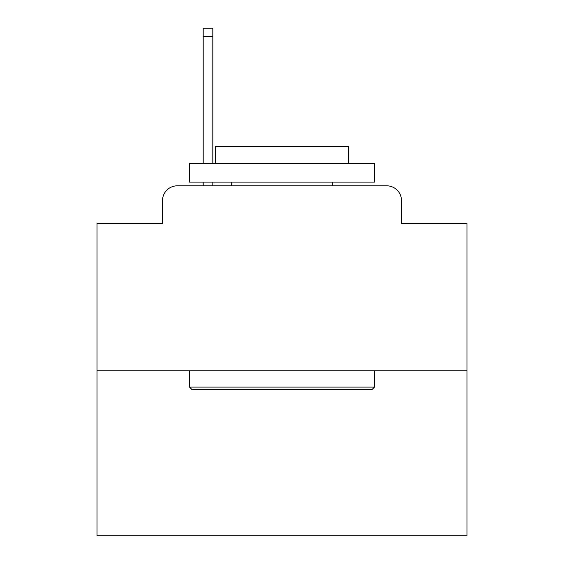 <?xml version="1.0" encoding="UTF-8"?>
<svg xmlns="http://www.w3.org/2000/svg" width="564" height="564" viewBox="0 0 564 564"><rect width="100%" height="100%" fill="white"/><g stroke="black" fill="none" stroke-linecap="round" stroke-linejoin="round"><path stroke-width="0.85" d="M162.502 200.608L162.502 223.541L162.502 200.608A14.798 14.798 0 0 1 177.3 185.81L203.195 185.81L203.195 182.109M466.985 370.795L97.015 370.795L97.015 535.8L466.985 535.8L466.985 223.541L401.498 223.541L401.498 200.608A14.798 14.798 0 0 0 386.7 185.81L177.3 185.81M97.015 370.795L97.015 223.541L162.502 223.541M212.818 182.109L212.818 185.81L224.282 185.81M339.718 185.81L386.7 185.81M401.498 223.541L401.498 200.608M372.275 389.294L191.725 389.294L189.504 387.073L374.496 387.073L372.275 389.294M189.504 163.609L374.496 163.609L374.496 182.109L189.504 182.109L189.504 163.609M348.594 163.609L348.594 146.591L215.406 146.591L215.406 163.609M189.504 370.795L189.504 387.073M374.496 370.795L374.496 387.073M231.684 182.109L231.684 185.81M332.316 182.109L332.316 185.81M203.195 163.609L203.195 28.2L212.818 28.2L212.818 163.609M203.195 36.709L212.818 36.709"/></g></svg>
